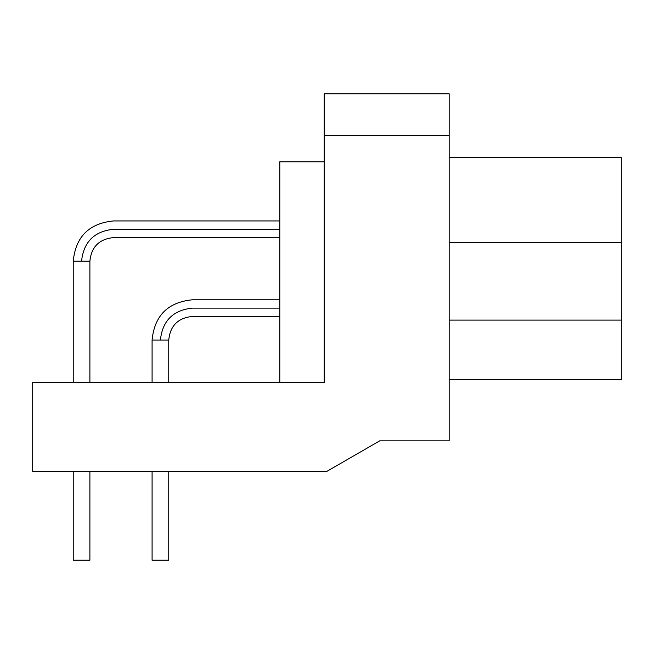 <?xml version="1.0" encoding="UTF-8"?>
<svg xmlns="http://www.w3.org/2000/svg" width="654" height="654" viewBox="0 0 654 654"><rect width="100%" height="100%" fill="white"/><g stroke="black" fill="none" stroke-linecap="round" stroke-linejoin="round"><path stroke-width="0.98" d="M449.159 379.753L621.3 379.753L621.3 320.1L449.159 320.1L621.3 320.1L621.3 242.364L449.159 242.364L621.3 242.364L621.3 157.639L449.159 157.639L621.3 157.639L621.3 379.753L449.159 379.753M152.088 560.216L152.088 471.371L152.088 560.216L168.748 560.216L168.748 471.371L168.748 560.216M77.401 560.216L89.892 560.216L73.24 560.216L89.892 560.216L89.892 471.371L89.892 560.216L73.232 560.216L73.232 471.371L73.232 560.216M279.798 299.794L192.341 299.794C167.923 302.205 154.499 315.629 152.088 340.047L152.088 382.525L152.088 340.047L168.748 340.047L168.748 382.525L168.748 340.047C170.179 325.749 178.043 317.885 192.341 316.446L279.798 316.446M160.418 340.047C162.445 320.795 173.089 310.151 192.341 308.124C192.341 297.382 192.341 297.382 192.341 308.124C192.341 318.858 192.341 318.858 192.341 308.124C173.089 310.151 162.445 320.795 160.418 340.047C149.676 340.047 149.676 340.047 160.418 340.047L168.748 340.047M192.341 308.124L279.798 308.124L192.341 308.124C192.341 297.382 192.341 297.382 192.341 308.124C192.341 318.858 192.341 318.858 192.341 308.124M279.798 220.938L113.494 220.938C89.067 223.357 75.651 236.773 73.232 261.199L73.232 382.525L73.232 261.199L89.892 261.199L89.892 382.525L89.892 261.199C91.331 246.901 99.195 239.037 113.494 237.598L279.798 237.598M81.562 261.199C83.598 241.947 94.241 231.303 113.494 229.268C113.494 218.526 113.494 218.526 113.494 229.268C113.494 240.01 113.494 240.01 113.494 229.268C94.241 231.303 83.598 241.947 81.562 261.199C70.82 261.199 70.82 261.199 81.562 261.199L89.892 261.199C91.331 246.901 99.195 239.037 113.494 237.598M113.494 229.268L279.798 229.268L113.494 229.268C113.494 218.526 113.494 218.526 113.494 229.268C113.494 240.01 113.494 240.01 113.494 229.268M279.798 382.525L279.798 161.8L324.221 161.8L279.798 161.8L279.798 382.525M32.7 382.525L324.221 382.525L324.221 93.784L449.159 93.784L324.221 93.784L324.221 135.427L449.159 135.427L449.159 93.784L449.159 135.427L324.221 135.427L324.221 382.525L32.7 382.525L32.7 471.371L32.7 382.525M326.853 471.371L32.7 471.371L326.853 471.371L379.753 440.837L326.853 471.371M449.159 440.837L379.753 440.837L449.159 440.837L449.159 135.427L449.159 440.837M192.341 299.794C167.923 302.205 154.499 315.629 152.088 340.047M113.494 220.938C89.067 223.357 75.651 236.773 73.232 261.199"/></g></svg>
